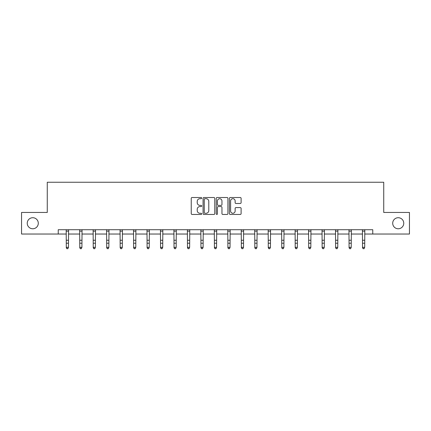 <?xml version="1.0" encoding="UTF-8"?>
<svg xmlns="http://www.w3.org/2000/svg" width="431" height="431" viewBox="0 0 431 431"><rect width="100%" height="100%" fill="white"/><g stroke="black" fill="none" stroke-linecap="round" stroke-linejoin="round"><path stroke-width="0.65" d="M201.692 198.104A0.593 0.593 0 0 0 201.099 197.511L192.097 197.511A0.846 0.846 0 0 0 191.245 198.357L191.245 213.609A0.846 0.846 0 0 0 192.097 214.455L201.099 214.455A0.593 0.593 0 0 0 201.692 213.862A0.593 0.593 0 0 0 201.099 213.27L199.93 213.27A2.71 2.71 0 0 1 197.22 210.56L197.22 209.288A2.71 2.71 0 0 1 199.93 206.573L201.099 206.573A0.593 0.593 0 0 0 201.692 205.98A0.593 0.593 0 0 0 201.099 205.388L199.93 205.388A2.71 2.71 0 0 1 197.22 202.678L197.22 201.406A2.71 2.71 0 0 1 199.93 198.696L201.099 198.696A0.593 0.593 0 0 0 201.692 198.104M392.706 223.247A5.522 5.522 0 0 0 398.228 228.769A5.522 5.522 0 0 0 403.755 223.247A5.522 5.522 0 0 0 398.228 217.72A5.522 5.522 0 0 0 392.706 223.247M27.245 223.247A5.522 5.522 0 0 0 32.772 228.769A5.522 5.522 0 0 0 38.294 223.247A5.522 5.522 0 0 0 32.772 217.72A5.522 5.522 0 0 0 27.245 223.247M240.261 203.48A0.846 0.846 0 0 0 241.107 202.635L241.107 198.357A0.846 0.846 0 0 0 240.261 197.511L230.262 197.511A0.846 0.846 0 0 0 229.416 198.357L229.416 213.609A0.846 0.846 0 0 0 230.262 214.455L240.261 214.455A0.846 0.846 0 0 0 241.107 213.609L241.107 208.437A0.846 0.846 0 0 0 240.261 207.591L235.983 207.591A0.846 0.846 0 0 0 235.137 208.437L235.137 211.001A2.268 2.268 0 0 1 232.869 213.27A2.268 2.268 0 0 1 230.601 211.001L230.601 200.965A2.268 2.268 0 0 1 232.869 198.696A2.268 2.268 0 0 1 235.137 200.965L235.137 202.635A0.846 0.846 0 0 0 235.983 203.48L240.261 203.48M58.233 234.033L21.55 234.033L21.55 212.456L47.27 212.456L47.27 182.248L383.73 182.248L383.73 212.456L409.45 212.456L409.45 234.033L372.767 234.033L372.767 229.718L58.233 229.718L58.233 234.033L66.304 234.033M214.757 198.357A0.846 0.846 0 0 0 213.911 197.511L203.911 197.511A0.846 0.846 0 0 0 203.066 198.357L203.066 213.609A0.846 0.846 0 0 0 203.911 214.455L213.911 214.455A0.846 0.846 0 0 0 214.757 213.609L214.757 198.357M217.089 197.511L227.089 197.511A0.846 0.846 0 0 1 227.934 198.357L227.934 213.609A0.846 0.846 0 0 1 227.089 214.455L222.805 214.455A0.846 0.846 0 0 1 221.96 213.609L221.96 207.424A0.846 0.846 0 0 0 221.114 206.573L218.275 206.573A0.846 0.846 0 0 0 217.429 207.424L217.429 213.862A0.593 0.593 0 0 1 216.836 214.455A0.593 0.593 0 0 1 216.243 213.862L216.243 198.357A0.846 0.846 0 0 1 217.089 197.511M68.464 234.033L79.767 234.033M81.928 234.033L93.236 234.033M95.391 234.033L106.699 234.033M108.86 234.033L120.163 234.033M122.323 234.033L133.632 234.033M135.787 234.033L147.095 234.033M149.255 234.033L160.558 234.033M162.719 234.033L174.027 234.033M176.182 234.033L187.49 234.033M189.651 234.033L200.954 234.033M203.114 234.033L214.422 234.033M216.577 234.033L227.886 234.033M230.046 234.033L241.349 234.033M243.51 234.033L254.818 234.033M256.973 234.033L268.281 234.033M270.442 234.033L281.745 234.033M283.905 234.033L295.213 234.033M297.368 234.033L308.677 234.033M310.837 234.033L322.14 234.033M324.301 234.033L335.609 234.033M337.764 234.033L349.072 234.033M351.233 234.033L362.536 234.033M364.696 234.033L372.767 234.033M204.844 198.696A0.593 0.593 0 0 0 204.251 199.289L204.251 212.677A0.593 0.593 0 0 0 204.844 213.27L206.072 213.27A2.71 2.71 0 0 0 208.787 210.56L208.787 201.406A2.71 2.71 0 0 0 206.072 198.696L204.844 198.696M221.96 201.002A2.268 2.268 0 0 0 219.691 198.739A2.268 2.268 0 0 0 217.429 201.002L217.429 204.542A0.846 0.846 0 0 0 218.275 205.388L221.114 205.388A0.846 0.846 0 0 0 221.96 204.542L221.96 201.002M66.196 229.718L66.304 247.324L68.464 247.324L67.812 248.752L66.95 248.563L67.812 248.752M67.812 248.563L68.464 247.324L68.572 229.718M66.95 248.752L66.304 247.803L66.304 247.324L66.95 248.563M81.281 248.563L81.928 247.324L82.035 229.718L79.665 229.734L79.767 247.324L81.928 247.324L81.281 248.752L80.419 248.563L81.281 248.752M80.419 248.752L79.767 247.803L79.767 247.324L80.419 248.563M94.745 248.563L95.391 247.324L95.504 229.718L93.134 229.734L93.236 247.324L95.391 247.324L94.745 248.752L93.883 248.563L94.745 248.752M93.883 248.752L93.236 247.803L93.236 247.324L93.883 248.563M108.208 248.563L108.86 247.324L108.968 229.718L106.597 229.734L106.699 247.324L108.86 247.324L108.208 248.752L107.346 248.563L108.208 248.752M107.346 248.752L106.699 247.803L106.699 247.324L107.346 248.563M121.677 248.563L122.323 247.324L122.431 229.718L120.06 229.734L120.163 247.324L122.323 247.324L121.677 248.752L120.815 248.563L121.677 248.752M120.815 248.752L120.163 247.803L120.163 247.324L120.815 248.563M135.14 248.563L135.787 247.324L135.9 229.718L133.529 229.734L133.632 247.324L135.787 247.324L135.14 248.752L134.278 248.563L135.14 248.752M134.278 248.752L133.632 247.803L133.632 247.324L134.278 248.563M148.603 248.563L149.255 247.324L149.363 229.718L146.993 229.734L147.095 247.324L149.255 247.324L148.603 248.752L147.741 248.563L148.603 248.752M147.741 248.752L147.095 247.803L147.095 247.324L147.741 248.563M160.451 229.718L160.558 247.324L162.719 247.324L162.072 248.752L161.21 248.563L162.072 248.752M162.072 248.563L162.719 247.324L162.826 229.718M161.21 248.752L160.558 247.803L160.558 247.324L161.21 248.563M173.914 229.718L174.027 247.324L176.182 247.324L175.536 248.752L174.674 248.563L175.536 248.752M175.536 248.563L176.182 247.324L176.295 229.718M174.674 248.752L174.027 247.803L174.027 247.324L174.674 248.563M188.999 248.563L189.651 247.324L189.759 229.718L187.388 229.734L187.49 247.324L189.651 247.324L188.999 248.752L188.137 248.563L188.999 248.752M188.137 248.752L187.49 247.803L187.49 247.324L188.137 248.563M202.468 248.563L203.114 247.324L203.222 229.718L200.851 229.734L200.954 247.324L203.114 247.324L202.468 248.752L201.606 248.563L202.468 248.752M201.606 248.752L200.954 247.803L200.954 247.324L201.606 248.563M215.931 248.563L216.577 247.324L216.691 229.718L214.32 229.734L214.422 247.324L216.577 247.324L215.931 248.752L215.069 248.563L215.931 248.752M215.069 248.752L214.422 247.803L214.422 247.324L215.069 248.563M229.394 248.563L230.046 247.324L230.154 229.718L227.783 229.734L227.886 247.324L230.046 247.324L229.394 248.752L228.532 248.563L229.394 248.752M228.532 248.752L227.886 247.803L227.886 247.324L228.532 248.563M242.863 248.563L243.51 247.324L243.617 229.718L241.247 229.734L241.349 247.324L243.51 247.324L242.863 248.752L242.001 248.563L242.863 248.752M242.001 248.752L241.349 247.803L241.349 247.324L242.001 248.563M254.705 229.718L254.818 247.324L256.973 247.324L256.326 248.752L255.464 248.563L256.326 248.752M256.326 248.563L256.973 247.324L257.086 229.718M255.464 248.752L254.818 247.803L254.818 247.324L255.464 248.563M268.174 229.718L268.281 247.324L270.442 247.324L269.79 248.752L268.928 248.563L269.79 248.752M269.79 248.563L270.442 247.324L270.549 229.718M268.928 248.752L268.281 247.803L268.281 247.324L268.928 248.563M283.259 248.563L283.905 247.324L284.013 229.718L281.642 229.734L281.745 247.324L283.905 247.324L283.259 248.752L282.397 248.563L283.259 248.752M282.397 248.752L281.745 247.803L281.745 247.324L282.397 248.563M296.722 248.563L297.368 247.324L297.482 229.718L295.111 229.734L295.213 247.324L297.368 247.324L296.722 248.752L295.86 248.563L296.722 248.752M295.86 248.752L295.213 247.803L295.213 247.324L295.86 248.563M310.185 248.563L310.837 247.324L310.945 229.718L308.574 229.734L308.677 247.324L310.837 247.324L310.185 248.752L309.323 248.563L310.185 248.752M309.323 248.752L308.677 247.803L308.677 247.324L309.323 248.563M323.654 248.563L324.301 247.324L324.408 229.718L322.038 229.734L322.14 247.324L324.301 247.324L323.654 248.752L322.792 248.563L323.654 248.752M322.792 248.752L322.14 247.803L322.14 247.324L322.792 248.563M337.117 248.563L337.764 247.324L337.877 229.718L335.507 229.734L335.609 247.324L337.764 247.324L337.117 248.752L336.255 248.563L337.117 248.752M336.255 248.752L335.609 247.803L335.609 247.324L336.255 248.563M350.581 248.563L351.233 247.324L351.34 229.718L348.97 229.734L349.072 247.324L351.233 247.324L350.581 248.752L349.719 248.563L350.581 248.752M349.719 248.752L349.072 247.803L349.072 247.324L349.719 248.563M362.428 229.718L362.536 247.324L364.696 247.324L364.05 248.752L363.188 248.563L364.05 248.752M364.05 248.563L364.696 247.324L364.804 229.718M363.188 248.752L362.536 247.803L362.536 247.324L363.188 248.563M68.567 229.734L66.202 229.734M68.464 240.25L66.304 240.25M68.464 243.213L66.304 243.213M68.464 231.14L66.304 231.14M81.928 240.25L79.767 240.25M81.928 243.213L79.767 243.213M81.928 231.14L79.767 231.14M95.391 240.25L93.236 240.25M95.391 243.213L93.236 243.213M95.391 231.14L93.236 231.14M108.86 240.25L106.699 240.25M108.86 243.213L106.699 243.213M108.86 231.14L106.699 231.14M122.323 240.25L120.163 240.25M122.323 243.213L120.163 243.213M122.323 231.14L120.163 231.14M135.787 240.25L133.632 240.25M135.787 243.213L133.632 243.213M135.787 231.14L133.632 231.14M149.255 240.25L147.095 240.25M149.255 243.213L147.095 243.213M149.255 231.14L147.095 231.14M162.821 229.734L160.456 229.734M162.719 240.25L160.558 240.25M162.719 243.213L160.558 243.213M162.719 231.14L160.558 231.14M176.284 229.734L173.925 229.734M176.182 240.25L174.027 240.25M176.182 243.213L174.027 243.213M176.182 231.14L174.027 231.14M189.651 240.25L187.49 240.25M189.651 243.213L187.49 243.213M189.651 231.14L187.49 231.14M203.114 240.25L200.954 240.25M203.114 243.213L200.954 243.213M203.114 231.14L200.954 231.14M216.577 240.25L214.422 240.25M216.577 243.213L214.422 243.213M216.577 231.14L214.422 231.14M230.046 240.25L227.886 240.25M230.046 243.213L227.886 243.213M230.046 231.14L227.886 231.14M243.51 240.25L241.349 240.25M243.51 243.213L241.349 243.213M243.51 231.14L241.349 231.14M257.075 229.734L254.716 229.734M256.973 240.25L254.818 240.25M256.973 243.213L254.818 243.213M256.973 231.14L254.818 231.14M270.544 229.734L268.179 229.734M270.442 240.25L268.281 240.25M270.442 243.213L268.281 243.213M270.442 231.14L268.281 231.14M283.905 240.25L281.745 240.25M283.905 243.213L281.745 243.213M283.905 231.14L281.745 231.14M297.368 240.25L295.213 240.25M297.368 243.213L295.213 243.213M297.368 231.14L295.213 231.14M310.837 240.25L308.677 240.25M310.837 243.213L308.677 243.213M310.837 231.14L308.677 231.14M324.301 240.25L322.14 240.25M324.301 243.213L322.14 243.213M324.301 231.14L322.14 231.14M337.764 240.25L335.609 240.25M337.764 243.213L335.609 243.213M337.764 231.14L335.609 231.14M351.233 240.25L349.072 240.25M351.233 243.213L349.072 243.213M351.233 231.14L349.072 231.14M364.798 229.734L362.433 229.734M364.696 240.25L362.536 240.25M364.696 243.213L362.536 243.213M364.696 231.14L362.536 231.14"/></g></svg>
